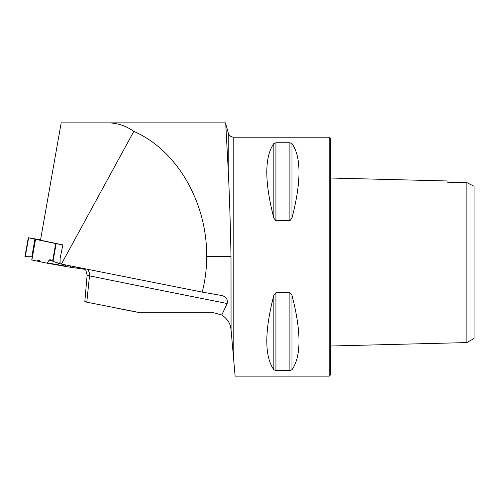 <?xml version="1.0" encoding="UTF-8"?>
<svg xmlns="http://www.w3.org/2000/svg" width="499" height="499" viewBox="0 0 499 499"><rect width="100%" height="100%" fill="white"/><g stroke="black" fill="none" stroke-linecap="round" stroke-linejoin="round"><path stroke-width="0.75" d="M221.2 295.433L202.207 292.102L60.08 263.821L60.142 258.226L62.874 244.897L40.488 240.2L61.177 122.866L225.361 122.866L225.729 123.565L228.243 170.265C229.465 195.327 230.388 224.132 231.006 256.667L231.062 329.758L230.619 327.032M202.207 292.102C205.183 280.557 206.673 268.743 206.692 256.667C207.154 202.176 176.808 149.993 133.826 131.38C125.898 125.742 117.209 122.904 107.759 122.866M220.932 295.383C225.922 296.356 227.999 299.069 227.157 303.511L221.787 314.994C227.376 318.774 230.451 323.52 231.006 329.234M61.383 264.096L133.826 131.38M231.062 329.758L233.782 360.883L233.782 137.2C230.981 137.032 229.135 135.616 228.243 132.952L225.729 123.565M221.787 314.994L212.019 312.312L138.235 312.312L86.789 302.182C84.531 301.714 84.219 301.596 85.865 301.839M147.729 312.312L137.824 312.312L116.785 308.207M329.259 137.2L330.694 138.635L330.694 374.699L329.259 376.134L329.259 137.2L233.782 137.2M329.259 376.134L235.116 376.134L233.782 360.883M289.888 292.651L291.959 295.165C301.34 331.523 301.34 356.392 291.959 369.759L289.888 370.589L275.922 370.589L273.851 369.759C264.47 356.392 264.47 331.523 273.851 295.165L275.922 292.651L289.888 292.651L289.888 370.589M289.888 142.751L291.959 143.575C301.34 156.948 301.34 181.811 291.959 218.169L289.888 220.689L275.922 220.689L273.851 218.169C264.47 181.811 264.47 156.948 273.851 143.575L275.922 142.751L289.888 142.751L289.888 220.689M466.883 182.64L466.883 342.582L474.05 338.447L474.05 186.252L466.883 182.64L447.528 182.21C447.528 180.557 447.528 180.557 447.528 182.21M447.528 180.969L330.694 178.037M52.383 261.002L49.145 260.147L47.162 263.198L40.307 261.757L39.745 260.403L37.675 260.147L36.901 261.046L31.736 259.954L35.379 239.302L56.138 243.655L53.019 261.326L59.662 263.815L60.105 261.308M49.145 260.147L50.156 259.667L53.019 261.326L50.012 259.605L49.145 260.147L47.155 263.198L40.307 261.757L39.745 260.403L37.675 260.147L40.057 261.152M40.556 239.819L28.287 237.742L28.599 237.811L25.274 256.686L32.298 256.773L24.95 256.673L28.287 237.742M35.379 239.302L28.599 237.811M75.698 268.025L70.197 267.233L75.698 268.025L76.472 267.096L75.698 268.025M79.141 268.524L85.067 269.373L79.141 268.524L78.717 267.545L79.141 268.524L75.786 267.926M53.019 261.326L60.616 263.971L53.019 261.326L50.156 259.667L49.145 260.147L47.155 263.198L40.307 261.757L39.745 260.403L37.675 260.147L36.901 261.046L31.736 259.954L32.298 256.773L25.274 256.667M76.472 267.096L75.698 268.025L66.841 266.678L64.976 264.813L66.822 266.678L70.197 267.233L70.434 265.898M62.868 244.915L56.138 243.655M37.675 260.147L36.901 261.046L40.238 261.595M77.071 267.214L76.372 267.221M64.976 264.813L66.841 266.678L70.197 267.233M36.901 261.046L31.736 259.954M60.616 263.971L59.662 263.815M85.067 269.373L79.141 268.524L78.717 267.545M231.006 256.667L206.692 256.667M228.243 170.265L228.243 132.952M227.157 303.511A1910.839 35.566 -170 0 1 89.502 275.853L86.789 302.182M87.175 269.229A7.647 6.287 101.5 0 1 89.502 275.853L87.132 275.286L85.909 270.433L84.287 268.649M291.959 295.165L291.959 369.759M275.922 292.651L275.922 370.589M273.851 295.165L273.851 369.759M291.959 143.575L291.959 218.169M275.922 142.751L275.922 220.689M273.851 143.575L273.851 218.169M35.535 239.339L31.892 259.991M52.601 261.139L55.701 243.568M34.955 239.002L31.824 256.754M70.864 265.986L70.633 267.302M47.174 263.198L66.797 266.672M47.573 262.923L65.905 266.173M84.818 301.733L87.132 275.286M330.694 346.007L466.883 342.582M47.162 263.198L66.822 266.678"/></g></svg>
